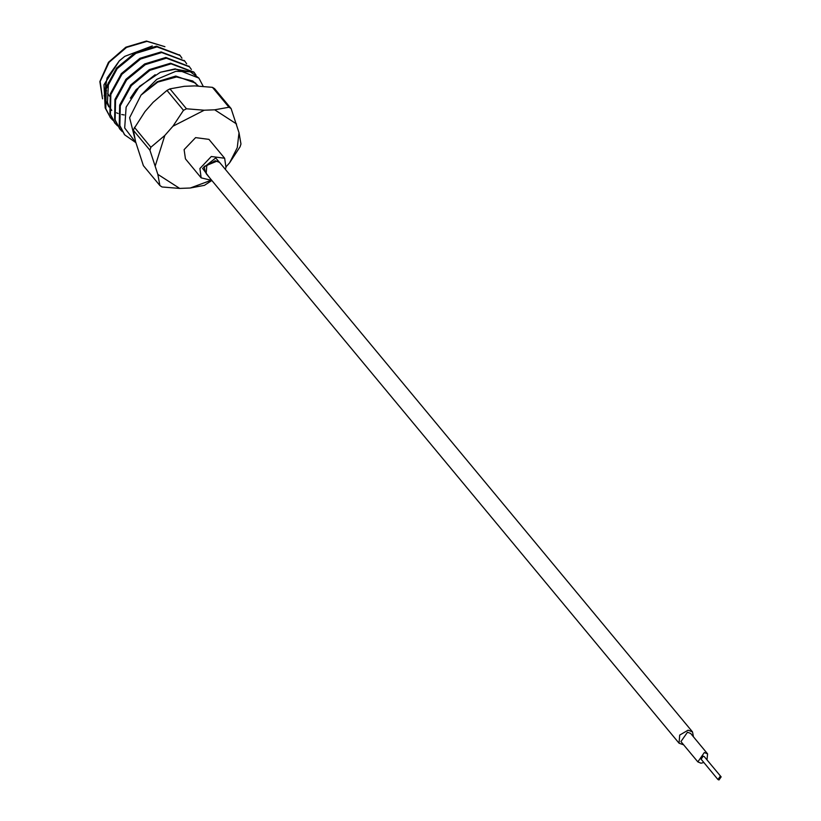 <?xml version="1.0" encoding="UTF-8"?>
<svg xmlns="http://www.w3.org/2000/svg" width="821" height="821" viewBox="0 0 821 821"><rect width="100%" height="100%" fill="white"/><g stroke="black" fill="none" stroke-linecap="round" stroke-linejoin="round"><path stroke-width="1.23" d="M679.039 743.159L206.153 173.662L206.769 165.647L215.205 160.711L219.648 162.455L692.534 731.952L688.09 730.208L679.655 735.144L679.039 743.159L683.636 744.893M706.963 759.836L707.558 753.842L690.666 733.502L687.454 732.24L680.907 741.609L697.799 761.939L701.011 763.212L703.802 762.463M707.558 753.842L704.346 752.57L697.799 761.939M721.146 776.923L704.254 756.582L703.217 756.172L701.093 759.199L717.985 779.54L719.022 779.95L721.146 776.923L720.099 776.512L717.985 779.54M693.396 736.786L692.534 731.952M226.206 166.632L229.552 162.835L240.06 146.897L240.984 143.952L238.983 132.725L231.091 108.588L228.956 107.202L214.722 109.86L204.172 110.24L186.511 108.762L183.442 110.332L172.933 126.27L164.847 135.444L150.9 147.246L149.976 150.202L157.868 174.339L159.869 185.556L162.014 186.942L179.676 188.42L190.226 188.04L204.45 185.382L211.859 180.528M218.129 161.265L217.781 160.783L204.162 166.406L205.271 171.938M223.435 167.012L215.749 157.899L202.551 168.438L209.94 178.219M225.303 169.259L225.939 167.576L224.677 158.279L208.965 139.365L195.624 137.6L184.15 149.617L185.423 158.915L201.135 177.829L211.808 180.466M224.677 158.279L211.325 156.513L199.862 168.531L201.135 177.829M149.976 150.202L133.454 130.303L133.895 128.835L144.978 111.512L153.065 102.338L166.93 90.443L169.988 88.873L184.304 86.318L194.854 85.928L212.434 87.313L214.568 88.699L231.091 108.588M229.552 162.835L237.3 147.667L238.983 132.725M134.757 138.144L129.615 117.721L141.017 95.092L157.714 82.151L176.556 76.948L192.719 80.992L198.097 86.02M124.156 114.919L121.662 114.478M118.162 113.452L116.633 112.826M108.731 106.802L104.595 98.315M104.144 95.944L107.038 77.964L119.394 60.795L124.813 56.3L152.316 45.986M181.975 58.158L180.097 55.52L157.016 46.91L135.886 53.344L117.239 68.656L106.176 88.863L105.776 108.69L110.661 117.947L112.877 120.297M179.809 55.181L156.452 46.222L135.321 52.657L116.674 67.969L105.611 88.175L105.201 108.003L110.373 117.608M160.393 72.279L175.478 69.149L190.226 71.766L198.867 78.118L175.212 68.82L160.393 72.279L139.488 86.431L126.147 107.089L124.72 128.014L135.824 142.628M196.045 75.111L194.177 72.474L171.086 63.853L149.956 70.298L131.319 85.61L120.256 105.817L119.845 125.634L124.73 134.901L135.845 142.7M193.879 72.125L170.522 63.176L149.391 69.611L130.744 84.922L119.681 105.129L119.281 124.946L124.453 134.552M191.355 69.457L189.477 66.819L166.396 58.209L145.266 64.643L126.619 79.955L115.566 100.162L115.156 119.989L120.04 129.256L122.267 131.596M189.189 66.48L165.832 57.521L144.701 63.956L126.054 79.268L114.991 99.485L114.591 119.302L119.763 128.907M186.665 63.812L184.787 61.175L161.706 52.554L140.576 58.989L121.929 74.301L110.876 94.518L110.466 114.335L115.351 123.602L117.577 125.952M184.499 60.826L161.142 51.877L140.011 58.312L121.364 73.623L110.301 93.83L109.891 113.647L114.786 122.914L117.331 125.572M203.167 86.328L198.867 78.118M105.191 107.951L103.98 84.717L119.24 60.939L124.813 56.3M195.696 83.147L175.776 76.014L157.334 81.679L141.017 95.092L156.832 79.288L175.776 71.314L190.226 71.766M198.405 86.031L192.719 80.992M109.542 96.16L107.654 93.348M106.576 90.905L106.073 89.253M105.745 87.724L105.509 82.049M135.055 52.801L116.274 68.441M108.505 82.49L107.459 102.297L108.69 105.56M109.275 106.73L111.789 110.476M139.744 58.455L120.964 74.095M144.434 64.1L125.654 79.75M149.135 69.754L130.344 85.394M155.118 74.752L136.214 89.592L130.313 98.243M157.868 174.339L179.676 188.42M190.226 188.04L209.704 180.825M236.52 123.94L214.722 109.86M204.172 110.24L172.933 126.27M164.847 135.444L155.405 165.555M159.869 185.556L143.357 165.668L135.537 141.623L133.454 130.303M228.956 107.202L212.434 87.313M169.988 88.873L186.511 108.762M183.442 110.332L166.93 90.443M134.387 127.358L150.9 147.246M102.512 98.787L99.854 81.566L108.485 62.314L125.87 47.187L146.436 41.05L164.949 46.705L147 41.348L126.547 47.413L109.121 62.324L100.172 81.433L102.512 98.746M110.661 117.947L110.086 117.27M124.73 134.901L124.166 134.213M120.04 129.256L119.476 128.569M115.351 123.602L114.786 122.914M194.177 72.474L193.602 71.786M189.477 66.819L188.912 66.132M184.787 61.175L184.222 60.487M180.097 55.52L179.532 54.833"/></g></svg>
